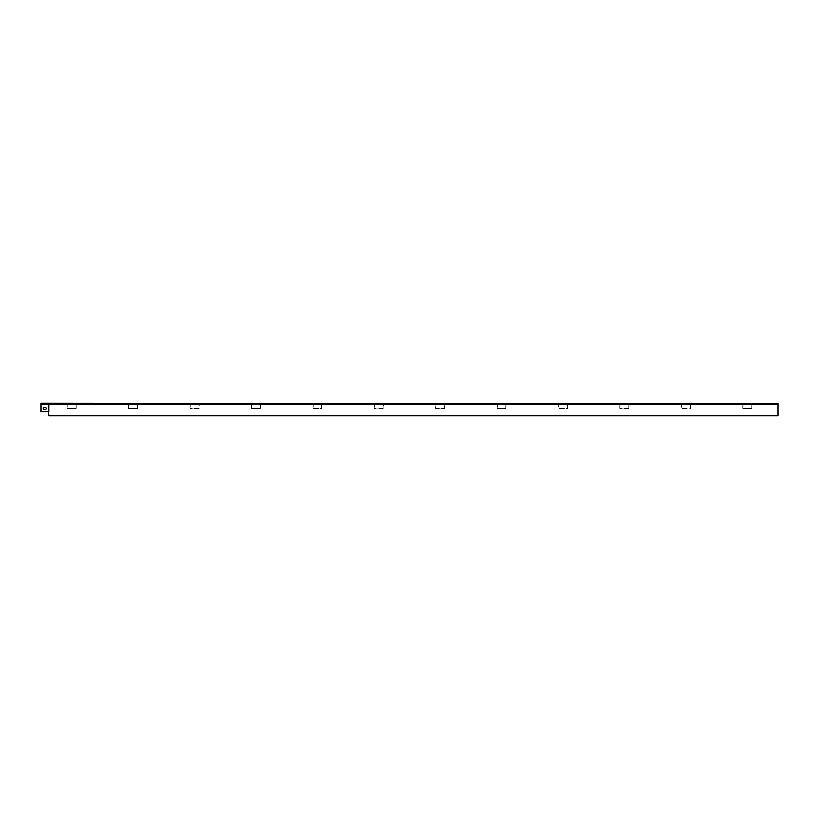 <?xml version="1.0" encoding="UTF-8"?>
<svg xmlns="http://www.w3.org/2000/svg" width="819" height="819" viewBox="0 0 819 819"><rect width="100%" height="100%" fill="white"/><g stroke="black" fill="none" stroke-linecap="round" stroke-linejoin="round"><path stroke-width="0.61" stroke-dasharray="4.09 3.07" d="M621.662 404.279L48.956 404.279L48.444 403.542L40.95 403.542L48.444 403.542L48.956 404.279L76.208 404.279L68.837 404.279L76.208 404.279L76.208 408.21L67.117 408.21L67.117 404.279L67.117 408.21L76.208 408.21L76.208 404.279L137.633 404.279L135.913 404.279L137.633 404.279L135.913 404.279L137.633 404.279L137.633 408.21L128.542 408.21L128.542 404.279L76.208 404.279L128.542 404.279L128.542 408.21L137.633 408.21L137.633 404.279L199.058 404.279L191.687 404.279L199.058 404.279L199.058 408.21L189.967 408.21L189.967 404.279L189.967 408.21L199.058 408.21L199.058 404.279L260.483 404.279L253.112 404.279L260.483 404.279L260.483 408.21L251.392 408.21L251.392 404.279L251.392 408.21L260.483 408.21L260.483 404.279L321.908 404.279L314.537 404.279L321.908 404.279L321.908 408.21L312.817 408.21L312.817 404.279L312.817 408.21L321.908 408.21L321.908 404.279L383.333 404.279L375.962 404.279L383.333 404.279L383.333 408.21L374.242 408.21L374.242 404.279L374.242 408.21L383.333 408.21L383.333 404.279L444.758 404.279L443.038 404.279L444.758 404.279L443.038 404.279L444.758 404.279L444.758 408.21L435.667 408.21L435.667 404.279L383.333 404.279L435.667 404.279L435.667 408.21L444.758 408.21L444.758 404.279L506.183 404.279L498.812 404.279L506.183 404.279L506.183 408.21L497.092 408.21L497.092 404.279L497.092 408.21L506.183 408.21L506.183 404.279L567.608 404.279L560.237 404.279L567.608 404.279L567.608 408.21L558.517 408.21L558.517 404.279L558.517 408.21L567.608 408.21L567.608 404.279L621.662 404.279M629.033 404.279L627.313 404.279L629.033 404.279L629.033 408.21L619.942 408.21L619.942 404.279L619.942 408.21L629.033 408.21L629.033 404.279L681.367 404.279L629.033 404.279M627.313 404.525L628.787 404.525L628.787 407.964L620.188 407.964L620.188 404.525L620.188 407.964L628.787 407.964L628.787 404.525L627.313 404.525M750.163 404.279L681.367 404.279L690.458 404.279L683.087 404.279L690.458 404.279L690.458 408.21L681.367 408.21L681.367 404.279L681.367 408.21L690.458 408.21L690.458 404.279L750.163 404.279M778.05 403.982L48.956 403.982L778.05 403.982L48.956 403.982L48.956 415.827L778.05 415.827L48.956 415.827L778.05 415.827L778.05 403.542L778.05 415.827L778.05 403.91L751.883 404.279L751.883 408.21L742.792 408.21L742.792 404.279L690.458 404.279L742.792 404.279L742.792 408.21L751.883 408.21L751.883 404.279L778.05 404.279L778.05 403.542L48.956 403.542L48.956 415.827L48.444 403.542L40.95 403.542L40.95 411.865L48.444 411.865L48.444 403.982L48.444 411.865L40.95 411.865L48.444 411.865M44.021 409.193A0.86 0.86 0 0 1 43.161 408.333A0.86 0.86 0 0 1 44.021 407.473L45.25 407.473A0.86 0.86 0 0 1 46.11 408.333A0.86 0.86 0 0 1 45.25 409.193L44.021 409.193A0.86 0.86 0 0 1 43.161 408.333A0.86 0.86 0 0 1 44.021 407.473L45.25 407.473L44.021 407.473M40.95 403.982L48.956 403.982L40.95 403.982L40.95 403.173L40.95 411.865L40.95 403.982L778.05 403.91L48.444 403.542L778.05 403.91L48.956 403.91L48.956 411.865M40.95 403.173L48.444 403.173L48.444 403.982L40.95 403.173L778.05 403.542M135.913 404.525L130.262 404.279L137.387 404.525L137.387 407.964L128.788 407.964L128.788 404.525L128.788 407.964L137.387 407.964L137.387 404.525L135.913 404.525M443.038 404.525L437.387 404.279L444.512 404.525L444.512 407.964L435.913 407.964L435.913 404.525L435.913 407.964L444.512 407.964L444.512 404.525L443.038 404.525M750.163 404.525L751.637 404.525L751.637 407.964L743.038 407.964L743.038 404.525L743.038 407.964L751.637 407.964L751.637 404.525L750.163 404.525M778.05 404.279L751.883 404.279L778.05 404.279M45.25 409.193A0.86 0.86 0 0 0 46.11 408.333A0.86 0.86 0 0 0 45.25 407.473M258.763 404.525L260.237 404.525L260.237 407.964L251.638 407.964L251.638 404.525L251.638 407.964L260.237 407.964L260.237 404.525L258.763 404.525M565.888 404.525L567.362 404.525L567.362 407.964L558.763 407.964L558.763 404.525L558.763 407.964L567.362 407.964L567.362 404.525L565.888 404.525M688.738 404.525L690.212 404.525L690.212 407.964L681.613 407.964L681.613 404.525L681.613 407.964L690.212 407.964L690.212 404.525L688.738 404.525M74.488 404.525L75.962 404.525L75.962 407.964L67.363 407.964L67.363 404.525L67.363 407.964L75.962 407.964L75.962 404.525L74.488 404.525M197.338 404.525L198.812 404.525L198.812 407.964L190.213 407.964L190.213 404.525L190.213 407.964L198.812 407.964L198.812 404.525L197.338 404.525M381.613 404.525L383.087 404.525L383.087 407.964L374.488 407.964L374.488 404.525L374.488 407.964L383.087 407.964L383.087 404.525L381.613 404.525M504.463 404.525L505.937 404.525L505.937 407.964L497.338 407.964L497.338 404.525L497.338 407.964L505.937 407.964L505.937 404.525L504.463 404.525M320.188 404.525L321.662 404.525L321.662 407.964L313.063 407.964L313.063 404.525L313.063 407.964L321.662 407.964L321.662 404.525L320.188 404.525"/><path stroke-width="1.23" d="M48.444 411.865L40.95 411.865L40.95 403.982L48.444 403.982L48.956 415.827L778.05 415.827L778.05 403.982L48.956 403.982L48.956 411.865M44.021 407.473A0.86 0.86 0 0 0 43.161 408.333A0.86 0.86 0 0 0 44.021 409.193L45.25 409.193A0.86 0.86 0 0 0 46.11 408.333A0.86 0.86 0 0 0 45.25 407.473L44.021 407.473A0.86 0.86 0 0 0 43.161 408.333A0.86 0.86 0 0 0 44.021 409.193M778.05 403.542L48.444 403.982L48.444 403.173L778.05 403.982M40.95 403.173L48.444 403.173L40.95 403.173L40.95 403.982M45.25 407.473A0.86 0.86 0 0 1 46.11 408.333A0.86 0.86 0 0 1 45.25 409.193"/></g></svg>
